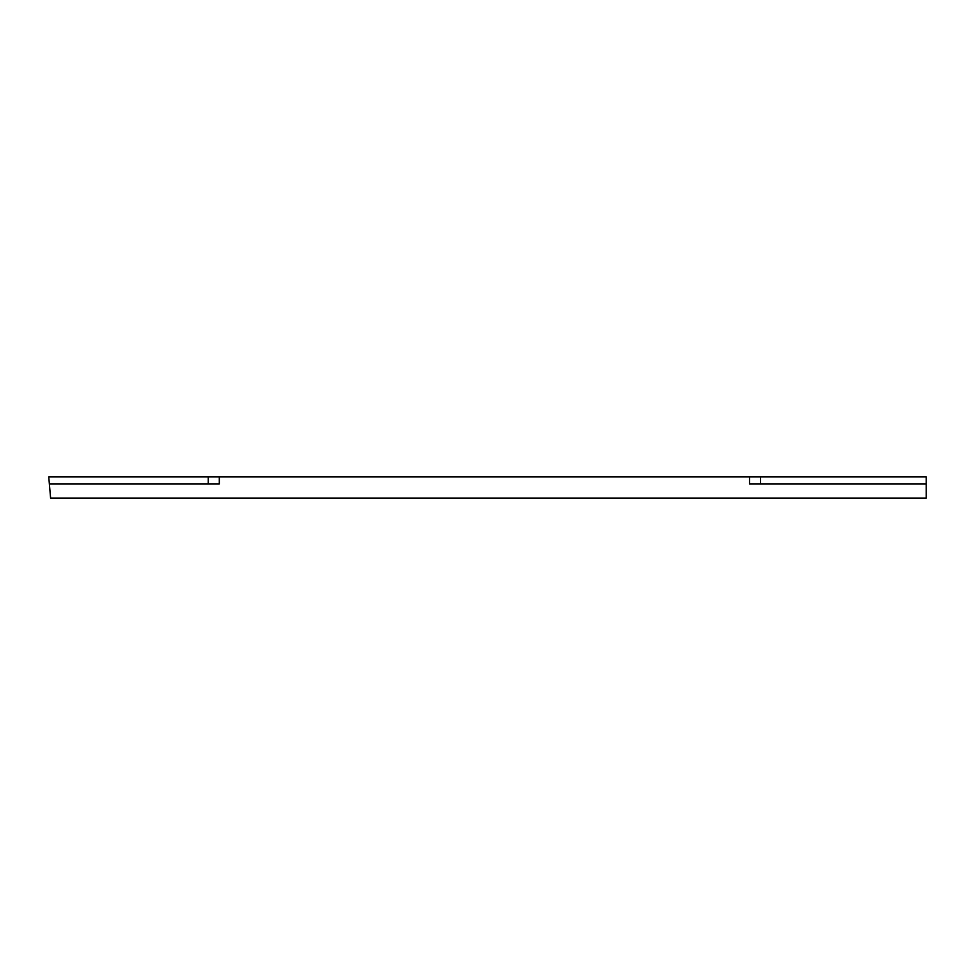 <?xml version="1.0" encoding="UTF-8"?>
<svg xmlns="http://www.w3.org/2000/svg" width="975" height="975" viewBox="0 0 975 975"><rect width="100%" height="100%" fill="white"/><g stroke="black" fill="none" stroke-linecap="round" stroke-linejoin="round"><path stroke-width="1.46" d="M208.467 483.966L219.302 483.966L219.302 476.897L749.519 476.897L749.519 483.966L760.342 483.966M49.372 483.966L208.26 483.966L49.372 483.966L48.75 476.897L208.26 476.897L48.75 476.897L50.603 498.103L49.372 483.966M926.25 476.897L926.25 483.966L760.561 483.966L760.561 476.897L926.25 476.897L760.561 476.897L760.561 483.966L926.25 483.966L926.25 498.103L50.603 498.103L926.25 498.103L926.25 476.897M753.736 476.897L219.302 476.897L219.302 483.966L208.26 483.966L208.26 476.897L208.26 483.966M208.26 476.897L219.302 476.897M760.561 483.966L749.519 483.966L749.519 476.897L760.561 476.897"/></g></svg>

